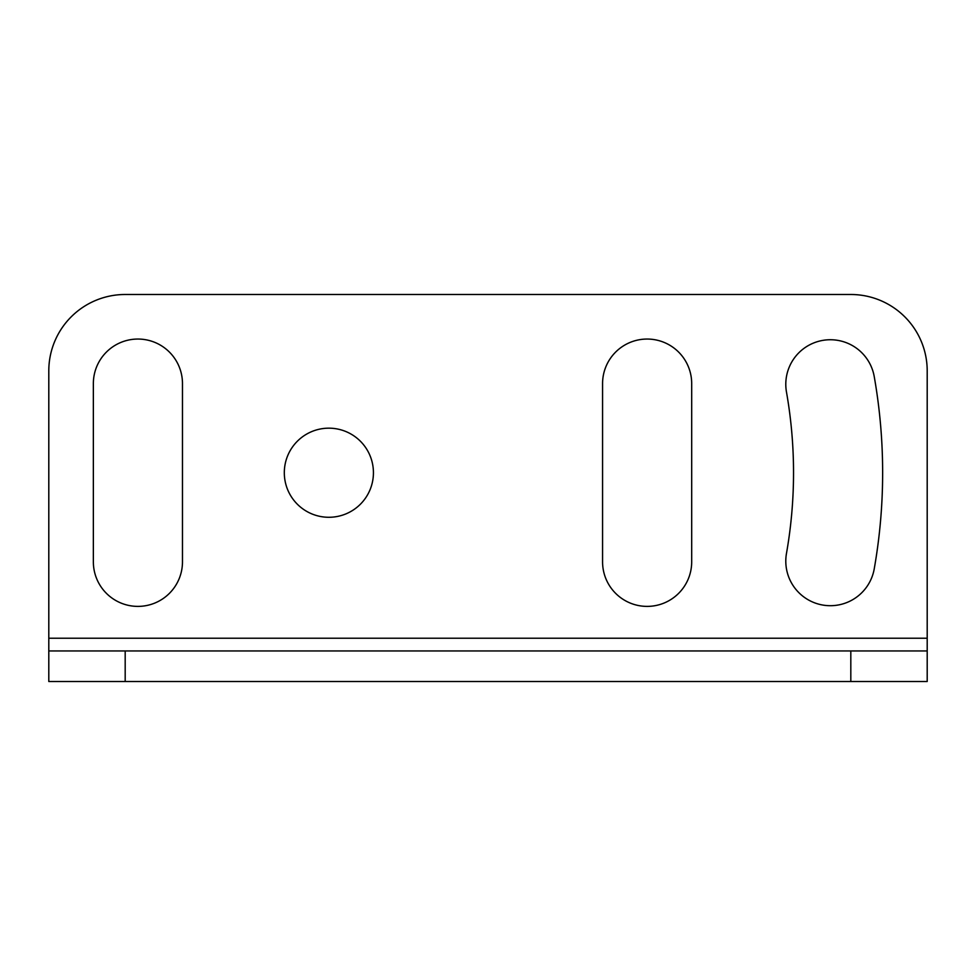 <?xml version="1.0" encoding="UTF-8"?>
<svg xmlns="http://www.w3.org/2000/svg" width="976" height="976" viewBox="0 0 976 976"><rect width="100%" height="100%" fill="white"/><g stroke="black" fill="none" stroke-linecap="round" stroke-linejoin="round"><path stroke-width="1.46" d="M125.184 681.504L48.8 681.504L48.8 650.955L125.184 650.955L125.184 681.504L927.2 681.504L927.2 370.88A76.384 76.384 0 0 0 850.816 294.496L125.184 294.496A76.384 76.384 0 0 0 48.8 370.88L48.8 650.955M373.43 472.726A44.554 44.554 0 0 0 328.875 428.171A44.554 44.554 0 0 0 284.309 472.726A44.554 44.554 0 0 0 328.875 517.28A44.554 44.554 0 0 0 373.43 472.726M786.473 553.416A464.661 464.661 0 0 0 786.473 392.035A44.554 44.554 0 0 1 822.609 340.417A44.554 44.554 0 0 1 874.228 376.565A553.77 553.77 0 0 1 874.228 568.886A44.554 44.554 0 0 1 822.609 605.022A44.554 44.554 0 0 1 786.473 553.416M93.354 383.605L93.354 561.834A44.554 44.554 0 0 0 137.909 606.389A44.554 44.554 0 0 0 182.475 561.834L182.475 383.605A44.554 44.554 0 0 0 137.909 339.05A44.554 44.554 0 0 0 93.354 383.605M602.57 383.605L602.57 561.834A44.554 44.554 0 0 0 647.125 606.389A44.554 44.554 0 0 0 691.691 561.834L691.691 383.605A44.554 44.554 0 0 0 647.125 339.05A44.554 44.554 0 0 0 602.57 383.605M125.184 650.955L927.2 650.955M48.8 638.219L927.2 638.219M850.816 650.955L850.816 681.504"/></g></svg>
